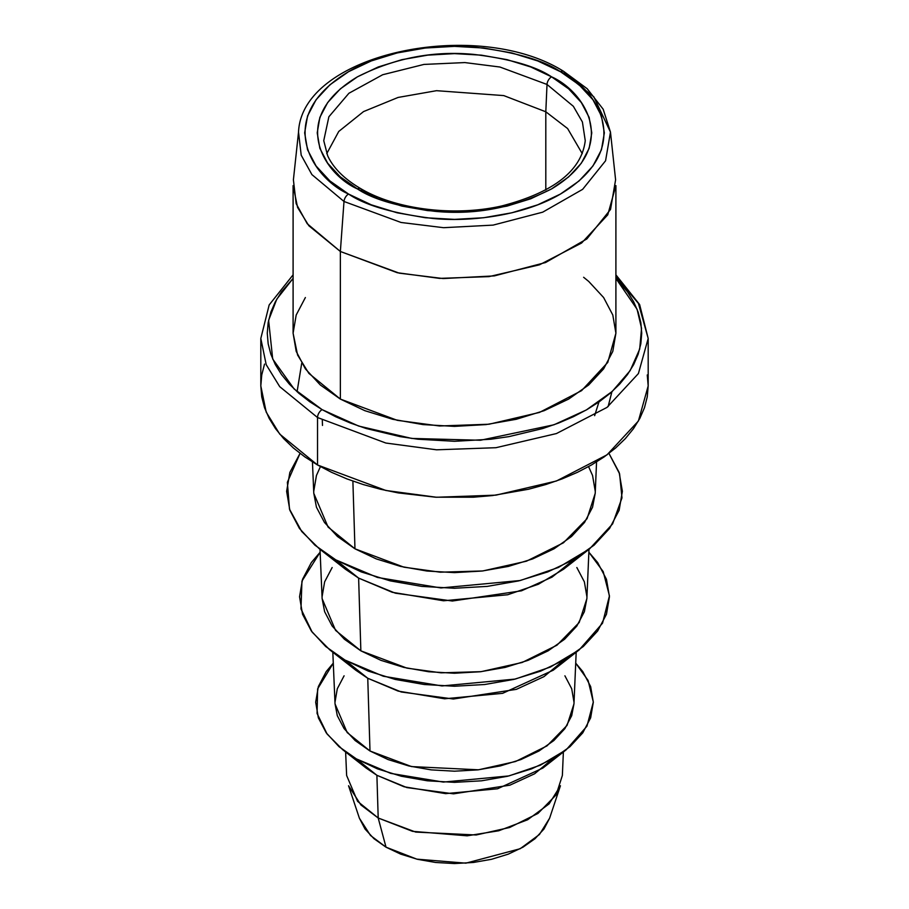 <?xml version="1.0" encoding="UTF-8"?>
<svg xmlns="http://www.w3.org/2000/svg" width="909" height="909" viewBox="0 0 909 909"><rect width="100%" height="100%" fill="white"/><g stroke="black" fill="none" stroke-linecap="round" stroke-linejoin="round"><path stroke-width="1.36" d="M360.657 188.595C344.272 178.948 333.273 167.995 327.649 155.723L323.752 140.668L328.876 116.772L348.897 93.275L382.666 74.743L423.935 64.425L464.863 62.573L499.927 67.027L547.013 84.457A6.454 3.727 -60 0 1 551.57 76.833C535.992 66.346 510.108 58.869 473.919 54.415C433.502 50.54 394.665 58.017 357.43 76.833C286.903 119.079 325.127 174.778 357.43 188.924C373.008 199.412 398.892 206.877 435.081 211.343C475.498 215.206 514.335 207.729 551.57 188.924C622.097 146.667 583.873 90.968 551.57 76.833A6.454 3.727 120 0 0 547.013 84.457L573.363 106.308L582.408 121.988L585.248 140.668C581.612 170.665 553.751 192.435 501.643 205.979C454 216.797 395.858 209.479 360.657 188.595A6.454 3.727 120 0 0 357.43 188.924L340.352 176.914L327.672 163.211L319.854 148.337L317.218 132.873L319.854 117.409L327.672 102.547L340.352 88.843L357.43 76.833L378.235 66.971L401.96 59.653L427.719 55.142L454.5 53.62L481.281 55.142L507.04 59.653L530.765 66.971L551.57 76.833L568.648 88.843L581.328 102.547L589.146 117.409L591.782 132.873L589.146 148.337L581.328 163.211L568.648 176.914L551.57 188.924L530.765 198.776L507.04 206.104L481.281 210.615L454.5 212.138L427.719 210.615L401.96 206.104L378.235 198.776L357.43 188.924A6.454 3.727 -60 0 1 360.646 188.595A6.454 3.727 -60 0 1 361.987 191.288L365.168 193.06L361.987 191.288M583.623 277.279L588.702 281.426L603.621 297.538L612.802 315.014L615.904 333.194L612.802 351.374L603.621 368.861L588.702 384.962L568.636 399.085L544.173 410.675L516.267 419.288L485.985 424.594L454.5 426.378L423.015 424.594L392.733 419.288L364.827 410.675L340.364 399.085L340.364 251.486L340.364 399.085L397.29 420.333L439.547 425.98L489.019 424.23L539.446 412.436L581.59 390.643L607.757 362.43L615.904 333.194L615.904 185.595L607.757 214.831L581.59 243.033L539.446 264.826L489.019 276.62L439.547 278.381L397.29 272.723L340.364 251.486L344 201.48L401.017 222.466L443.558 227.693L493.098 225.114L542.696 212.172L582.646 189.333L605.576 160.768L610.473 132.1L605.576 160.768L582.646 189.333L542.696 212.172L493.098 225.114L443.558 227.693L401.017 222.466L344 201.48L340.364 251.486L399.256 273.154L443.194 278.552L494.36 275.893L545.593 262.519L586.85 238.931L610.53 209.434L615.598 179.823L610.473 132.1L603.167 109.205L587.18 88.718L563.682 71.379A6.454 3.727 120 0 0 560.455 71.697C595.702 87.139 637.436 147.94 560.455 194.049C524.902 215.058 472.328 222.262 433.309 218.512C393.802 213.649 365.543 205.491 348.545 194.049A6.454 3.727 120 0 0 344 201.48L311.901 174.596L301.197 155.189L298.527 132.1L301.197 155.189L311.901 174.596L344 201.48A6.454 3.727 -60 0 1 348.545 194.049L371.247 204.809L397.153 212.797L425.264 217.728L454.5 219.387L483.736 217.728L511.847 212.797L537.753 204.809L560.455 194.049L579.09 180.936L592.941 165.983L601.463 149.746L604.349 132.873L601.463 116L592.941 99.763L579.09 84.81L560.455 71.697L537.753 60.948L511.847 52.949L483.736 48.029L454.5 46.359L425.264 48.029L397.153 52.949L371.247 60.948L348.545 71.697L329.91 84.81L316.059 99.763L307.537 116L304.651 132.873L307.537 149.746L316.059 165.983L329.91 180.936L348.545 194.049C313.298 178.607 271.564 117.818 348.545 71.697C384.098 50.688 436.672 43.484 475.691 47.234C515.198 52.097 543.457 60.255 560.455 71.697A6.454 3.727 -60 0 1 563.682 71.379A6.454 3.727 -60 0 1 565 73.89L593.838 96.843L610.473 132.1M323.752 140.668L328.876 116.772L348.897 93.275L382.666 74.743L423.935 64.425L464.863 62.573L499.927 67.027L547.013 84.457L545.809 111.784L503.768 95.593L436.525 90.684L398.085 97.445L363.532 111.591L338.75 131.453L326.751 153.632L338.75 131.453L363.532 111.591L398.085 97.445L436.525 90.684L503.768 95.593L545.809 111.784L545.809 190.026L545.809 111.784L567.614 128.544L582.249 153.632L567.614 128.544L545.809 111.784L547.013 84.457L573.363 106.308L582.408 121.988L585.248 140.668M301.72 363.259L297.084 391.722M595.225 493.189L592.554 507.199L584.544 522.436L571.534 536.492L554.036 548.809L532.697 558.91L508.37 566.421L481.963 571.045L454.5 572.613L427.037 571.045L400.63 566.421L376.303 558.91L354.964 548.809L352.885 481.111L354.964 548.809L403.937 567.182L440.217 572.193L482.781 570.954L526.447 561.194L563.444 542.809L587.055 518.675L595.213 493.348L596.554 461.92M574.647 559.024L552.058 577.113L521.459 590.816L452.364 601.019L395.313 593.179L358.623 578.101L392.211 592.282L443.558 600.781L507.677 594.759L538.401 584.248L563.637 569.193L589.623 548.843L558.376 567.477L520.334 580.499L440.956 587.941L377.383 577.431L335.807 559.876L358.623 578.101L360.862 650.833L406.937 668.126L441.07 672.83L481.111 671.66L522.175 662.479L556.978 645.185L579.203 622.495L586.873 598.656L588.987 549.343M586.884 598.508L584.373 611.689L576.84 626.028L564.603 639.243L548.138 650.833L528.072 660.343L505.177 667.399L480.338 671.751L454.5 673.228L428.662 671.751L403.823 667.399L380.928 660.343L360.862 650.833L358.623 578.101L335.807 559.876L361.237 571.92L390.256 580.885L421.753 586.396L454.5 588.259L487.247 586.396L518.744 580.885L547.763 571.92L573.193 559.876L594.077 545.184L609.587 528.424L619.143 510.244L622.37 491.337L619.143 472.43L608.95 453.386L619.597 473.816L621.983 497.871L612.621 523.868L589.623 548.843M573.977 703.771L571.704 715.667L564.909 728.609L553.865 740.54L539.003 750.993L520.891 759.572L500.234 765.946L477.816 769.878L454.5 771.196L431.184 769.878L408.766 765.946L388.109 759.572L369.997 750.993L367.759 678.262L344.931 660.025L368.418 671.16L395.199 679.421L424.276 684.511L454.5 686.238L484.724 684.511L513.801 679.421L540.582 671.16L564.069 660.036L543.934 676.66L516.323 689.363L453.386 699.01L401.244 691.988L367.759 678.262L398.142 691.09L444.603 698.782L502.609 693.34L553.24 670.206L579.226 649.855L550.388 667.047L515.267 679.068L441.99 685.943L383.314 676.239L344.931 660.036L367.759 678.262L369.997 750.993L411.572 766.594L478.509 769.798L515.573 761.503L546.991 745.891L567.046 725.416L573.965 703.907L576.181 652.242M564.069 660.036L583.339 646.481L597.656 631.005L606.473 614.223L609.45 596.77L606.473 579.317L597.656 562.535L588.862 552.217L603.201 571.613L609.439 595.827L602.553 623.176L579.226 649.855M552.581 758.913L534.583 773.809L509.881 785.183L453.546 793.841L406.857 787.569L376.894 775.286L404.073 786.762L445.637 793.637L497.541 788.773L542.855 768.071L566.239 749.755L540.4 765.162L508.938 775.922L443.297 782.081L390.734 773.389L356.351 758.879L376.894 775.286L378.201 818.009L415.743 832.087L476.18 834.985L509.642 827.497L538.003 813.407L556.115 794.909L562.364 775.491L563.375 752.004M549.604 818.202L543.968 829.031L535.026 838.7L522.982 847.177L508.301 854.13L491.564 859.289L473.396 862.471L454.5 863.55L435.604 862.471L417.436 859.289L400.699 854.13L386.018 847.177L378.201 818.009L386.018 847.177L416.799 859.141L465.885 863.164L520.164 848.733L539.446 834.496L549.593 818.236L560.444 785.762L549.138 803.874L527.663 819.748L498.746 830.769L467.181 835.814L412.493 831.337L378.201 818.009L376.894 775.286L356.351 758.879L377.383 768.844L401.38 776.252L427.423 780.808L454.5 782.342L481.577 780.808L507.62 776.252L531.617 768.844L552.649 758.879L569.92 746.732L582.749 732.87L590.645 717.837L593.316 702.202L590.645 686.568L582.749 671.535L575.715 663.15L588.123 680.5L593.316 702.021L586.941 726.2L566.239 749.755M264.53 364.1L261.747 374.951L260.815 385.916L266.201 412.118L279.722 434.104L317.536 464.988L317.536 417.538A6.454 3.727 -60 0 1 322.104 409.629L294.084 388.938L272.7 359.032L268.61 320.298L276.802 299.129L293.096 278.415L281.517 291.823L275.325 301.811L270.859 312.105L268.166 322.604L267.269 333.194L268.166 343.795L270.859 354.283L275.325 364.577L281.517 374.565L289.38 384.155L298.822 393.256L309.764 401.767L322.104 409.629L335.716 416.754L350.476 423.071L366.236 428.525L400.153 436.638L417.97 439.217L454.5 441.297L491.03 439.217L508.847 436.638L542.764 428.525L558.524 423.071L573.284 416.754L586.896 409.629L599.236 401.767L610.178 393.256L619.62 384.155L627.483 374.565L633.675 364.577L638.141 354.283L640.834 343.795L641.731 333.194L640.834 322.604L638.141 312.105L633.675 301.811L627.483 291.823L615.904 278.415L637.084 309.265L641.538 328.297L639.697 349.09L630.153 370.622L612.211 391.461L586.271 409.993L553.945 424.787L480.452 440.251L411.743 438.433L358.669 426.06L322.104 409.629A6.454 3.727 120 0 0 317.536 417.538L385.848 443.035L436.559 449.807L495.928 447.705L556.433 433.559L607.007 407.402L638.413 373.554L648.185 338.466L638.413 373.554L607.007 407.402L556.433 433.559L495.928 447.705L436.559 449.807L385.848 443.035L317.536 417.538L317.536 464.988L385.848 490.474L436.559 497.257L495.928 495.144L556.433 480.997L607.007 454.841L638.413 420.992L648.185 385.916L647.253 374.951M615.904 276.654L638.425 303.413L648.185 338.466L639.629 304.56L615.904 274.848M317.536 417.538L279.722 386.655L266.201 364.679L260.815 338.466L266.201 364.679L279.722 386.655L317.536 417.538M322.479 425.435L322.309 420.197M563.682 71.379C477.18 16.76 301.754 53.426 298.527 132.1L293.402 179.823L296.164 203.673L307.219 223.716L340.364 251.486L308.855 225.75L297.584 207.434L293.096 185.595L293.096 333.194L297.584 355.033L308.855 373.36L340.364 399.085L320.298 384.962L305.379 368.861L296.198 351.374L293.096 333.194L296.198 315.014L305.379 297.538M293.096 274.848L269.166 304.947L260.815 338.466L260.815 385.916L261.747 396.869L264.53 407.732L269.155 418.367L275.552 428.707L283.676 438.627L293.448 448.035L304.776 456.852L317.536 464.988L331.626 472.35L346.897 478.895L363.191 484.531L380.382 489.224L398.278 492.917L435.513 497.2L473.487 497.2L492.292 495.587L528.618 489.224L545.809 484.531L562.103 478.895L577.374 472.35L591.464 464.988L604.224 456.852L615.552 448.035L625.324 438.627L633.448 428.707L639.845 418.367L644.47 407.732L647.253 396.869L648.185 385.916L648.185 338.466M386.018 847.177L373.974 838.7L365.032 829.031L359.396 818.202L370.508 835.473L386.018 847.177M345.625 752.004L346.636 775.491L357.589 801.34L378.201 818.009L360.93 804.976L348.556 785.762L359.407 818.236M342.761 749.755L327.115 734.052L317.071 713.485L317.627 688.863L333.285 663.15L326.251 671.535L318.355 686.568L315.684 702.202L318.355 717.837L326.251 732.87L339.08 746.732L356.351 758.879L342.761 749.755L366.145 768.071L376.894 775.286L356.464 758.97M332.819 652.242L335.035 703.907L347.17 732.54L369.997 750.993L355.135 740.54L344.091 728.609L337.296 715.667L335.023 703.771M335.001 702.202L337.296 688.749L344.091 675.807M564.909 675.807L571.704 688.749L573.999 702.202M329.774 649.855L355.76 670.206L367.759 678.262L344.931 660.036L329.774 649.855L312.173 632.153L300.981 608.916L301.936 581.124L320.138 552.217L311.344 562.535L302.527 579.317L299.55 596.77L302.527 614.223L311.344 631.005L325.661 646.481L344.931 660.036M320.013 549.343L322.127 598.656L335.569 630.391L360.862 650.833L344.397 639.243L332.16 626.028L324.627 611.689L322.116 598.508M322.081 596.77L324.627 581.862L332.16 567.523M576.84 567.523L584.373 581.862L586.919 596.77M319.377 548.843L301.731 531.504L289.482 509.131L287.369 482.293L300.05 453.386L289.857 472.43L286.63 491.337L289.857 510.244L299.413 528.424L314.923 545.184L335.807 559.876L319.377 548.843L345.363 569.193L358.623 578.101L334.353 559.024M312.446 461.92L313.787 493.348L328.081 527.072L354.964 548.809L337.466 536.492L324.456 522.436L316.446 507.199L313.775 493.189M313.741 491.337L316.446 475.487L320.423 466.612M588.577 466.612L592.554 475.487L595.259 491.337M608.121 406.573L611.916 391.722M598.94 401.983L594.634 415.663"/></g></svg>
